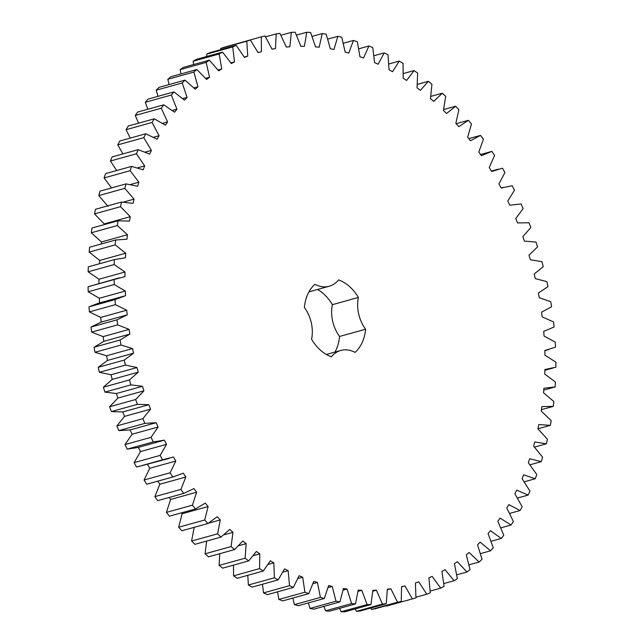 <?xml version="1.0" encoding="UTF-8"?>
<svg xmlns="http://www.w3.org/2000/svg" width="644" height="644" viewBox="0 0 644 644"><rect width="100%" height="100%" fill="white"/><g stroke="black" fill="none" stroke-linecap="round" stroke-linejoin="round"><path stroke-width="0.97" d="M401.26 601.512L397.533 602.204L390.836 588.753L387.334 589.228L386.231 603.75L382.431 604.088L376.418 590.202L372.852 590.347L370.944 604.571L367.088 604.547L361.791 590.29L358.193 590.113L355.48 603.959L351.592 603.581L347.036 589.035L343.413 588.519L339.911 601.931L336.007 601.198L332.215 586.426L328.585 585.581L324.318 598.485L320.422 597.399L317.412 582.482L313.797 581.315L308.782 593.639L304.91 592.214L302.688 577.225L299.114 575.736L293.366 587.433L289.542 585.67L288.134 570.673L284.608 568.877L278.168 579.874L274.408 577.781L273.813 562.864L270.351 560.771L263.251 571.019L259.572 568.612L259.79 553.84L256.417 551.449L248.689 560.908L245.114 558.187L246.153 543.641L242.877 540.976L234.561 549.582L231.099 546.571L232.951 532.322L229.795 529.384L220.924 537.112L217.608 533.82L220.256 519.933L217.229 516.746L207.867 523.548L204.695 519.99L208.133 506.546L205.259 503.125L195.438 508.961L192.435 505.162L196.645 492.217L193.933 488.579L183.701 493.425L180.883 489.4L185.842 477.027L183.315 473.179L172.721 477.011L170.097 472.785L175.788 461.04L173.445 457.015L162.546 459.816L160.139 455.397L166.522 444.344L164.381 440.158L153.24 441.913L151.05 437.332L158.094 427.02L156.17 422.689L144.828 423.39L142.871 418.672L150.551 409.157L148.845 404.706L137.365 404.343L135.659 399.513L143.926 390.836L142.453 386.295L130.893 384.879L129.428 379.952L138.259 372.16L137.011 367.539L125.435 365.076L124.236 360.085L133.566 353.21L132.567 348.541L121.016 345.039L120.082 340.008L129.871 334.091L129.122 329.398L117.667 324.866L116.999 319.818L127.206 314.892L126.707 310.191L115.405 304.668L115.01 299.621L125.572 295.709L125.33 291.032L114.23 284.535L114.109 279.528L124.984 276.646L125 272.001L114.157 264.571L114.31 259.621L125.443 257.785L125.709 253.205L115.187 244.873L115.614 240.003L126.94 239.222L127.464 234.738L117.313 225.545L118.013 220.779L129.476 221.061L130.257 216.682L120.517 206.676L121.491 202.039L133.042 203.375L134.065 199.133L124.791 188.362L126.023 183.886L137.607 186.269L138.879 182.18L130.112 170.7L131.609 166.393L143.161 169.823L144.667 165.902L136.456 153.771L138.202 149.666L149.666 154.109L151.396 150.39L143.789 137.663L145.777 133.775L157.096 139.225L159.052 135.707L152.073 122.457L154.294 118.802L165.411 125.226L167.577 121.941L161.274 108.224L163.713 104.827L174.572 112.185L176.939 109.15L171.336 95.038L173.977 91.915L184.53 100.174L187.082 97.397L182.212 82.963L185.053 80.13L195.237 89.25L197.966 86.755L193.852 72.064L196.871 69.528L206.644 79.47L209.533 77.256L206.193 62.388L209.381 60.166L218.686 70.88L221.729 68.964L219.177 53.991L222.51 52.1L231.317 63.523L234.488 61.913L232.734 46.907L236.203 45.354L244.454 57.437L247.739 56.141L246.805 41.184L250.387 39.968L258.043 52.647L261.432 51.673L261.311 36.837L264.998 35.967L272.026 49.177L275.495 48.533L276.187 33.891L279.955 33.375L286.314 47.052L289.848 46.738L291.354 32.361L295.185 32.2L300.845 46.279L304.427 46.304L306.737 32.256L310.609 32.45L315.544 46.867L319.158 47.213L322.266 33.577L326.162 34.132L330.34 48.799L333.97 49.483L337.858 36.322L341.755 37.223L345.16 52.075L348.782 53.082L353.435 40.459L357.315 41.715L359.932 56.68L363.53 58.008L368.915 45.99L372.763 47.592L374.583 62.589L378.141 64.231L384.235 52.88L388.026 54.812L389.032 69.777L392.526 71.725L399.304 61.091L403.023 63.345L403.208 78.198L406.63 80.444L414.052 70.582L417.674 73.15L417.046 87.809L420.379 90.345L428.405 81.305L431.923 84.171L430.482 98.58L433.694 101.382L442.291 93.211L445.688 96.367L443.434 110.438L446.525 113.505L455.646 106.236L458.898 109.665L455.847 123.334L458.802 126.643L468.405 120.323L471.489 124.002L467.665 137.204L470.458 140.738L480.488 135.393L483.403 139.305L478.814 151.976L481.438 155.719L491.855 151.38L494.576 155.51L489.247 167.577L491.686 171.513L502.441 168.189L504.952 172.52L498.915 183.926L501.161 188.032L512.189 185.754L514.492 190.254L507.77 200.944L509.806 205.203L521.052 203.979L523.129 208.624L515.755 218.549L517.575 222.937L528.99 222.768L530.825 227.549L522.848 236.654L524.441 241.146L535.961 242.039L537.555 246.918L528.998 255.161L530.358 259.741L541.934 261.689L543.27 266.648L534.182 273.982L535.301 278.627L546.877 281.621L547.947 286.636L538.376 293.028L539.253 297.713L550.757 301.738L551.562 306.777L541.556 312.203L542.184 316.904L553.566 321.936L554.098 326.983L543.713 331.402L544.075 336.096L555.289 342.109L555.547 347.14L544.824 350.537L544.937 355.206L555.909 362.17L555.893 367.161L544.888 369.519L544.744 374.124L555.434 382.013L555.144 386.931L543.906 388.235L543.512 392.776L553.856 401.542L553.293 406.364L541.886 406.614L541.234 411.049L551.192 420.653L550.354 425.354L538.835 424.549L537.933 428.856L547.448 439.256L546.345 443.813L534.77 441.953L533.618 446.123L542.642 457.248L541.282 461.643L529.706 458.737L528.322 462.746L536.806 474.556L535.188 478.766L523.677 474.829L522.051 478.653L529.964 491.09L528.104 495.091L516.705 490.14L514.854 493.755L522.155 506.756L520.054 510.531L508.824 504.59L506.764 507.995L513.405 521.487L511.078 525.013L500.082 518.122L497.812 521.278L503.769 535.204L501.225 538.465L490.519 530.648L488.055 533.562L493.296 547.843L490.551 550.821L480.174 542.119L477.534 544.76L482.034 559.338L479.096 562.019L469.114 552.48L466.296 554.838L470.031 569.626L466.924 572.009L457.377 561.673L454.414 563.741L457.361 578.666L454.101 580.727L445.036 569.65L441.929 571.413L444.086 586.41L440.673 588.141L432.148 576.38L428.912 577.829L430.264 592.826L426.731 594.211L418.769 581.822L415.428 582.957L415.96 597.865L412.321 598.912L404.979 585.951L401.55 586.764L401.26 601.512L375.243 608.741L371.508 609.441L370.735 608.057M397.533 602.204L371.508 609.441M390.836 588.753L387.326 589.727M164.381 440.158L138.162 447.443L127.214 449.142L125.025 444.561L132.076 434.249L130.144 429.926L118.81 430.619L116.854 425.909L124.534 416.386L122.827 411.943L111.348 411.58L109.633 406.75L117.908 398.064L116.427 393.524L104.875 392.107L103.41 387.181L112.233 379.388L110.993 374.776L99.409 372.304L98.21 367.313L107.54 360.447L106.542 355.778L94.998 352.268L94.064 347.237L103.853 341.32L103.104 336.627L91.649 332.103L90.981 327.047L101.18 322.121L100.689 317.428L89.387 311.897L88.985 306.858L98.113 303.316L124.131 296.087M326.371 354.466L340.748 350.465A31.339 23.104 -105.5 0 0 331.378 356.784A40.612 29.946 -105.5 0 1 311.583 339.251A31.339 23.104 -105.5 0 0 304.362 307.478A40.612 29.946 -105.5 0 1 314.908 284.31A31.339 23.104 -105.5 0 0 329.221 286.234A31.339 23.104 -105.5 0 0 338.591 279.915A40.612 29.946 -105.5 0 1 358.386 297.447L332.368 304.676A31.339 23.104 -105.5 0 0 339.581 336.45A40.612 29.946 -105.5 0 1 334.977 352.067M340.748 350.465A31.339 23.104 -105.5 0 1 355.061 352.389A40.612 29.946 -105.5 0 0 365.607 329.221A31.339 23.104 -105.5 0 1 358.386 297.447M386.231 603.75L360.205 610.987L356.406 611.325L355.238 608.934M370.944 604.571L344.918 611.8L341.07 611.784L339.63 608.363M355.48 603.959L329.454 611.188L325.574 610.818L323.972 606.358M339.911 601.931L313.886 609.16L309.989 608.427L308.355 602.921M324.318 598.485L298.293 605.714L294.405 604.636L292.851 598.067M308.782 593.639L282.756 600.876L278.892 599.443L277.532 591.828M293.366 587.433L267.349 594.662L263.525 592.899L262.478 584.237M278.168 579.874L252.15 587.111L248.391 585.018L247.779 575.317M263.251 571.019L237.225 578.256L233.555 575.841L233.514 565.126M248.689 560.908L222.671 568.137L219.089 565.416L219.765 553.695M234.561 549.582L208.535 556.819L205.082 553.8L206.627 541.081M220.924 537.112L194.907 544.341L191.582 541.049L194.23 527.17M207.867 523.548L181.841 530.777L178.67 527.219L182.115 513.775L181.35 512.874M195.438 508.961L169.412 516.19L166.41 512.391L170.62 499.446L169.147 497.466M183.701 493.425L157.683 500.654L154.858 496.629L159.825 484.256L157.796 481.181M174.291 476.6L146.703 484.24L144.079 480.013L149.762 468.269L147.42 464.244M169.235 458.407L136.528 467.045L134.113 462.634L140.497 451.573L138.355 447.387M99.554 302.946L99.313 298.261L88.212 291.764L88.091 286.757L119.076 277.894M98.959 283.875L98.975 279.238L88.139 271.8L88.292 266.849L114.31 259.621M99.498 263.734L99.691 260.442L89.17 252.11L89.597 247.232L115.614 240.003M101.205 244.012L101.446 241.967L91.287 232.774L91.987 228.008L118.013 220.779M104.103 224.643L104.231 223.911L94.499 213.905L95.465 209.276L121.491 202.039M108.047 206.37L98.774 195.599L100.005 191.115L126.023 183.886M111.549 187.911L104.095 177.929L105.584 173.63L131.609 166.393M116.677 170.547L110.438 161L112.177 156.895L138.202 149.666M122.924 153.908L117.772 144.892L119.752 141.004L145.777 133.775M130.225 138.098L126.055 129.685L128.269 126.031L154.294 118.802M138.549 123.181L135.248 115.453L137.687 112.056L163.713 104.827M147.83 109.239L145.311 102.267L147.959 99.144L173.977 91.915M158.03 96.342L156.186 90.192L159.028 87.359L185.053 80.13M169.09 84.565L167.826 79.293L170.853 76.757L196.871 69.528M180.956 73.947L180.167 69.624L183.355 67.403L209.381 60.166M193.57 64.561L193.152 61.22L196.492 59.329L222.51 52.1M206.869 56.447L206.708 54.144L210.186 52.583L236.203 45.354M220.795 49.636L220.779 48.413L224.37 47.197L250.387 39.968M235.285 44.162L261.311 36.837M412.321 598.912L386.303 606.141L386.046 605.746M317.581 289.47A40.612 29.946 -105.5 0 1 332.368 304.676M404.979 585.951L401.55 586.901M382.431 604.088L356.406 611.325M376.418 590.202L372.796 591.208M426.731 594.211L415.976 597.197M367.088 604.547L341.07 611.784M361.791 590.29L358.032 591.337M440.673 588.141L430.192 591.055M351.592 603.581L325.574 610.818M347.036 589.035L343.107 590.129M454.101 580.727L443.813 583.585M336.007 601.198L309.989 608.427M332.215 586.426L328.07 587.578M466.924 572.009L456.773 574.826M320.422 597.399L294.405 604.636M317.412 582.482L313 583.706M479.096 562.019L469.017 564.82M304.91 592.214L278.892 599.443M302.688 577.225L297.955 578.537M490.551 550.821L480.488 553.623M289.542 585.67L263.525 592.899M288.134 570.673L282.982 572.105M501.225 538.465L491.122 541.274M274.408 577.781L248.391 585.018M273.813 562.864L268.113 564.45M511.078 525.013L500.871 527.847M259.572 568.612L233.555 575.841M259.79 553.84L253.366 555.627M520.054 510.531L509.686 513.413M245.114 558.187L219.089 565.416M246.153 543.641L238.699 545.71M528.104 495.091L517.502 498.037M231.099 546.571L205.082 553.8M232.951 532.322L223.927 534.826M535.188 478.766L524.28 481.801M217.608 533.82L191.582 541.049M220.256 519.933L208.39 523.234M541.282 461.643L529.972 464.791M204.695 519.99L178.67 527.219M208.133 506.546L182.115 513.775M546.345 443.813L534.528 447.097M192.435 505.162L166.41 512.391M196.645 492.217L170.62 499.446M550.354 425.354L537.949 428.799M180.883 489.4L154.858 496.629M185.842 477.027L159.825 484.256M553.293 406.364L541.443 409.656M172.721 477.011L146.703 484.24M170.097 472.785L144.079 480.013M175.788 461.04L149.762 468.269M555.144 386.931L543.745 390.095M162.546 459.816L136.528 467.045M160.139 455.397L134.113 462.634M166.522 444.344L140.497 451.573M153.24 441.913L127.214 449.142M151.05 437.332L125.025 444.561M158.094 427.02L132.076 434.249M156.17 422.689L130.144 429.926M144.828 423.39L118.81 430.619M142.871 418.672L116.854 425.909M150.551 409.157L124.534 416.386M148.845 404.706L122.827 411.943M137.365 404.343L111.348 411.58M135.659 399.513L109.633 406.75M143.926 390.836L117.908 398.064M142.453 386.295L116.427 393.524M130.893 384.879L104.875 392.107M129.428 379.952L103.41 387.181M138.259 372.16L112.233 379.388M137.011 367.539L110.993 374.776M125.435 365.076L99.409 372.304M124.236 360.085L98.21 367.313M133.566 353.21L107.54 360.447M132.567 348.541L106.542 355.778M121.016 345.039L94.998 352.268M120.082 340.008L94.064 347.237M129.871 334.091L103.853 341.32M129.122 329.398L103.104 336.627M117.667 324.866L91.649 332.103M116.999 319.818L90.981 327.047M127.206 314.892L101.18 322.121M126.707 310.191L100.689 317.428M115.405 304.668L89.387 311.897M115.01 299.621L88.985 306.858M125.33 291.032L99.313 298.261M114.23 284.535L88.212 291.764M114.109 279.528L88.091 286.757M125 272.001L98.975 279.238M114.157 264.571L88.139 271.8M125.709 253.205L99.691 260.442M115.187 244.873L89.17 252.11M127.464 234.738L101.446 241.967M117.313 225.545L91.287 232.774M491.855 151.38L480.593 154.512M130.257 216.682L104.231 223.911M120.517 206.676L94.499 213.905M480.488 135.393L468.8 138.645M134.065 199.133L123.382 202.103M124.791 188.362L98.774 195.599M468.405 120.323L456.194 123.72M138.879 182.18L130.458 184.522M130.112 170.7L104.095 177.929M455.646 106.236L443.636 109.577M144.667 165.902L137.591 167.867M136.456 153.771L110.438 161M442.291 93.211L430.836 96.399M151.396 150.39L145.238 152.105M143.789 137.663L117.772 144.892M428.405 81.305L417.376 84.372M159.052 135.707L153.546 137.236M152.073 122.457L126.055 129.685M414.052 70.582L403.361 73.553M167.577 121.941L162.57 123.334M161.274 108.224L135.248 115.453M399.304 61.091L388.863 63.989M176.939 109.15L172.318 110.43M171.336 95.038L145.311 102.267M384.235 52.88L373.979 55.73M187.082 97.397L182.767 98.596M182.212 82.963L156.186 90.192M368.915 45.99L358.788 48.807M197.966 86.755L193.9 87.882M193.852 72.064L167.826 79.293M353.435 40.459L343.365 43.261M209.533 77.256L205.669 78.335M206.193 62.388L180.167 69.624M337.858 36.322L327.788 39.115M221.729 68.964L218.018 69.995M219.177 53.991L193.152 61.22M322.266 33.577L312.147 36.386M234.488 61.913L230.906 62.911M232.734 46.907L206.708 54.144M306.737 32.256L296.506 35.098M247.739 56.141L244.261 57.107M246.805 41.184L220.779 48.413M291.354 32.361L280.945 35.251M261.432 51.673L258.035 52.623M276.187 33.891L265.529 36.845M365.607 329.221L339.581 336.45M544.864 370.284L553.421 367.901M544.824 350.69L548.366 349.708M501.137 187.984L503.262 187.388M491.42 171.079L498.206 169.195M308.967 291.861L329.221 286.234"/></g></svg>
